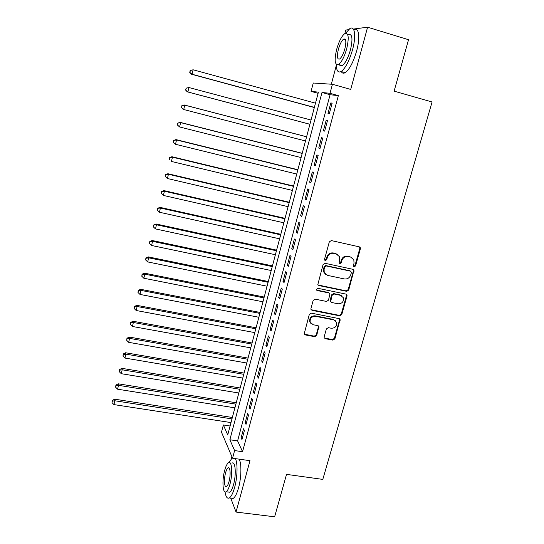 <?xml version="1.0" encoding="UTF-8"?>
<svg xmlns="http://www.w3.org/2000/svg" width="544" height="544" viewBox="0 0 544 544"><rect width="100%" height="100%" fill="white"/><g stroke="black" fill="none" stroke-linecap="round" stroke-linejoin="round"><path stroke-width="0.82" d="M354.158 266.818L355.545 265.934L360.386 248.826L360.318 247.69L359.312 246.86L331.344 240.577L329.324 241.862L324.544 259.189L325.332 260.562L326.74 259.665L327.359 257.434C328.528 254.347 330.677 252.98 333.798 253.334L336.138 253.844L339.517 256.727L339.667 260.12L339.082 263.078L339.816 263.711L341.217 262.813L341.836 260.596C343.019 257.53 345.148 256.163 348.235 256.51L350.554 257.02L353.831 259.76L354.022 263.255L353.396 265.465L354.158 266.818M353.546 266.417L354.974 265.54L359.808 248.465L359.441 246.901M324.7 260.148L326.223 259.284L326.835 257.054L327.359 257.434M339.198 263.296L340.673 262.426L341.292 260.209L341.836 260.596M324.149 336.831L324.156 337.722L325.244 338.674L332.942 340.129L334.9 338.864L340.082 319.518L339.028 318.607L311.311 313.147L309.318 314.425L304.178 333.887L305.3 334.907L314.731 336.688L316.703 335.417L318.9 326.618L317.805 325.638L313.133 324.741L310.162 322.062C309.876 318.281 311.644 316.363 315.472 316.302L333.71 319.879L336.566 322.347C336.974 326.169 335.24 328.141 331.35 328.256L328.331 327.672L326.359 328.943L324.149 336.831M234.6 450.568L232.553 458.225L221.476 432.16L223.366 424.973L227.732 434.928L318.41 92.133L311.059 91.385L313.262 83.014L332.425 84.286L330.018 93.303L321.987 92.494L229.86 439.763L234.6 450.568L242.556 451.71L338.348 95.615L330.018 93.303M332.425 84.286L350.71 89.427L367.588 27.2L408.544 39.719L394.108 91.154L432.079 101.973L322.803 479.393L286.532 474.382L274.625 516.8L236.048 512.067L249.988 460.686L232.553 458.225M346.739 291.332L348.718 290.061L353.988 270.184L352.961 269.328L325.074 263.303L323.061 264.588L317.825 284.58L318.927 285.559L346.739 291.332L346.188 290.89L348.16 289.626L353.471 270.858L353.178 269.396M347.031 296.004L341.768 314.595L339.803 315.867L312.079 310.372L310.964 309.373L310.957 308.475L313.174 300.431L315.173 299.152L326.502 301.444L328.488 300.172L329.95 293.876L328.875 292.937L317.064 290.51L316.295 289.823L317.682 288.266L345.957 294.107L346.997 294.991L347.031 296.004L346.487 295.555L341.238 314.112L341.768 314.595M230.724 498.114L236.048 512.067M367.588 27.2L353.308 29.07M348.446 29.702L345.766 30.056L344.828 33.558C341.707 35.986 338.98 41.262 336.648 49.395C334.166 60.398 334.798 65.43 338.552 64.484C341.598 62.193 344.311 56.95 346.698 48.756C349.2 37.59 348.575 32.524 344.821 33.565M329.338 113.669L332.166 103.122L330.806 102.938L327.998 113.424L329.338 113.669M324.659 131.131L327.461 120.666L326.135 120.394L323.347 130.805L324.659 131.131M320.008 148.464L322.796 138.081L321.497 137.714L318.73 148.05L320.008 148.464M315.398 165.668L318.158 155.36L316.894 154.911L314.146 165.165L315.398 165.668M310.821 182.743L313.562 172.509L312.317 171.979L309.597 182.158L310.821 182.743M306.279 199.689L308.999 189.536L307.782 188.918L305.075 199.022L306.279 199.689M301.764 216.512L304.47 206.434L303.28 205.734L300.594 215.764L301.764 216.512M297.289 233.213L299.968 223.203L298.812 222.428L296.147 232.383L297.289 233.213M292.849 249.784L295.508 239.856L294.372 239L291.727 248.88L292.849 249.784M288.436 266.24L291.074 256.38L289.966 255.449L287.341 265.261L288.436 266.24M284.056 282.574L286.681 272.789L285.593 271.776L282.989 281.52L284.056 282.574M279.704 298.792L282.309 289.075L281.255 287.987L278.664 297.656L279.704 298.792M275.393 314.888L277.977 305.245L276.944 304.082L274.373 313.684L275.393 314.888M271.109 330.874L273.673 321.3L272.666 320.062L270.11 329.589L271.109 330.874M266.852 346.739L269.402 337.232L268.416 335.927L265.88 345.386L266.852 346.739M262.63 362.494L265.159 353.056L264.2 351.676L261.684 361.073L262.63 362.494M258.434 378.134L260.95 368.764L260.012 367.316L257.509 376.645L258.434 378.134M254.272 393.666L256.768 384.363L255.85 382.84L253.368 392.102L254.272 393.666M250.138 409.088L252.613 399.847L251.722 398.256L249.261 407.456L250.138 409.088M246.031 424.402L248.492 415.228L247.622 413.569L245.174 422.702L246.031 424.402M338.348 95.615L330.092 94.738L237.606 440.905L242.556 451.71M243.549 428.767L241.121 437.838L241.958 439.606L244.399 430.494L243.549 428.767M231.921 456.722L231.458 458.442M230.098 426L223.366 424.973M318.09 93.33L311.059 91.385M336.314 65.484L331.316 84.211M330.092 94.738L321.987 92.494M237.606 440.905L229.86 439.763M330.806 102.938L332.119 103.299M326.135 120.394L327.44 120.741M318.73 148.05L320.028 148.383M314.146 165.165L315.445 165.492M309.597 182.158L310.889 182.478M305.075 199.022L306.374 199.328M300.594 215.764L301.886 216.063M296.147 232.383L297.432 232.676M291.727 248.88L293.012 249.166M287.341 265.261L288.626 265.533M282.989 281.52L284.267 281.778M278.664 297.656L279.942 297.915M274.373 313.684L275.652 313.929M270.11 329.589L271.388 329.834M265.88 345.386L267.152 345.617M261.684 361.073L262.949 361.298M257.509 376.645L258.774 376.856M253.368 392.102L254.633 392.312M249.261 407.456L250.519 407.66M245.174 422.702L246.432 422.899M241.121 437.838L242.379 438.029M351.846 257.516L350.554 257.02M341.292 260.209C342.468 257.149 344.597 255.789 347.677 256.136L349.989 256.646M337.532 254.395L336.138 253.844M326.835 257.054C328.012 253.973 330.154 252.606 333.268 252.96L335.6 253.477M318.036 284.981L346.188 290.89M351.397 272.558L350.635 271.204L326.162 265.941L324.761 266.839L324.108 269.185L324.204 272.36L327.672 275.407L344.386 278.943C347.453 279.269 349.568 277.909 350.737 274.876L351.397 272.558M325.448 274.258L323.694 271.952L323.598 268.777L324.244 266.438L325.652 265.547L350.078 270.803M311.114 309.706L339.272 315.377L341.238 314.112M329.242 293.066L328.358 292.495L316.567 290.068L317.064 290.51M338.157 303.804C342.122 303.688 343.856 301.668 343.359 297.738L340.544 295.338L334.125 294.018L332.132 295.29L330.67 301.573L331.745 302.512L338.157 303.804M341.945 295.929L340.544 295.338M330.84 301.913L330.126 300.152L331.616 294.841L333.594 293.57L340.007 294.889M346.487 295.555L346.263 294.202M335.315 320.606L333.71 319.879M310.828 323.354L309.679 321.558C309.393 317.791 311.161 315.874 314.983 315.812L333.193 319.389M304.286 334.159L314.248 336.165L316.22 334.893L318.417 326.998L318.288 325.822M324.265 337.967L332.425 339.599L334.383 338.341L339.572 319.981L339.415 318.743M315.486 103.17L193.113 69.795L192.066 74.249L191.42 74.208L314.337 107.522M189.944 72.298L190.359 70.516L189.686 72.284L192.066 74.249L314.371 107.399M190.108 70.509L193.113 69.795L190.359 70.516M191.42 74.208L189.686 72.284M336.294 64.41C336.403 70.686 338.014 73.052 341.142 71.516C345.399 68.374 349.194 61.118 352.532 49.749C356.327 36.115 354.797 25.276 349.84 28.614L345.637 33.218M341.258 71.55C342.149 73.256 343.454 73.63 345.168 72.672C349.472 69.55 353.294 62.315 356.64 50.966C360.441 37.352 358.863 26.513 353.852 29.832M344.651 39.399L344.889 38.978M348.527 34.68C352.322 33.653 352.968 38.719 350.465 49.871C348.072 58.045 345.338 63.274 342.264 65.559C341.04 66.259 340.116 65.994 339.483 64.756M338.382 49.286C336.777 56.399 337.185 59.643 339.606 59.024C341.578 57.528 343.325 54.148 344.855 48.878C346.467 41.698 346.066 38.44 343.645 39.1C341.646 40.644 339.891 44.037 338.382 49.286M340.238 64.974L340.238 65.688M225.066 491.905C225.814 496.924 227.236 498.936 229.323 497.937C231.261 496.665 233.036 493.116 234.661 487.295C237.578 476.809 237.83 462.407 235.273 458.606M232.322 457.681L229.078 462.475M230.88 498.134L233.172 498.426C235.13 497.155 236.919 493.619 238.551 487.805C241.475 477.333 241.679 462.944 239.074 459.143M231.968 463.175C235.375 460.625 236.484 474.218 233.56 484.541C232.39 488.736 231.112 491.293 229.711 492.218L228.079 492.007M229.996 484.072C232.914 473.736 231.86 460.136 228.494 462.692C227.086 463.651 225.808 466.242 224.652 470.458C221.83 480.474 222.714 494.217 226.175 491.762C227.555 490.838 228.834 488.274 229.996 484.072M225.576 472.818C223.747 479.305 224.339 488.145 226.556 486.547C227.446 485.948 228.269 484.296 229.017 481.583C230.887 474.96 230.228 466.181 228.045 467.82C227.147 468.432 226.324 470.098 225.576 472.818M311.025 120.047L188.918 87.536L187.877 91.956L187.252 91.827L309.903 124.277M185.762 89.998L186.177 88.237L185.518 89.95L187.877 91.956L309.91 124.25M185.932 88.189L188.918 87.536L186.177 88.237M187.252 91.827L185.518 89.95M306.598 136.768L184.151 104.951L184.756 105.148L183.722 109.528L305.49 140.971M306.592 136.802L184.756 105.148L181.798 105.74L181.621 107.576L182.029 105.822M181.621 107.576L183.124 109.31L181.383 107.488M181.798 105.74L184.151 104.951M302.226 153.313L180.044 122.339L180.622 122.618L179.595 126.97L301.097 157.576M302.192 153.435L180.622 122.618L177.691 123.162L177.507 125.011L177.915 123.277M177.507 125.011L179.595 126.97L177.276 124.896M177.691 123.162L180.044 122.339M297.881 169.742L175.964 139.59L176.521 139.964L175.501 144.276L296.738 174.06M297.826 169.946L176.521 139.964L173.611 140.447L173.42 142.324L173.828 140.597M173.42 142.324L174.95 143.888L173.203 142.168M173.611 140.447L175.964 139.59M293.563 186.048L171.918 156.72L172.455 157.175L171.442 161.459L292.407 190.427M293.488 186.347L172.455 157.175L169.565 157.61L169.368 159.501L169.769 157.794M169.565 157.61L171.918 156.72M289.279 202.246L167.899 173.726L168.416 174.264L167.409 178.514L288.109 206.672M289.184 202.62L168.416 174.264L165.546 174.638L165.342 176.555L165.743 174.855M167.409 178.514L165.342 176.555M165.546 174.638L167.899 173.726M285.029 218.328L163.914 190.597L164.404 191.223L163.404 195.439L283.839 222.809M284.906 218.783L164.404 191.223L161.561 191.542L161.35 193.48L161.752 191.794M163.404 195.439L161.35 193.48M161.561 191.542L163.914 190.597M280.806 234.294L159.956 207.352L160.419 208.053L159.433 212.242L279.602 238.83M280.663 234.831L160.419 208.053L157.604 208.325L157.386 210.283L157.78 208.61M159.433 212.242L157.386 210.283M157.604 208.325L159.956 207.352M276.61 250.145L156.026 223.978L156.468 224.767L155.489 228.922L275.4 254.735M276.447 250.77L156.468 224.767L153.673 224.985L153.456 226.964L153.843 225.298M155.489 228.922L153.456 226.964M153.673 224.985L156.026 223.978M272.449 265.887L152.123 240.489L152.551 241.352L151.572 245.48L271.218 270.531M272.258 266.594L152.551 241.352L149.94 241.869L149.77 241.522L149.546 243.515L149.94 241.869M151.572 245.48L149.546 243.515M149.77 241.522L152.123 240.489M268.314 281.527L148.247 256.877L148.655 257.815L147.689 261.916L267.07 286.212M268.104 282.302L148.655 257.815L146.057 258.312L145.901 257.938L145.67 259.95L146.057 258.312M147.689 261.916L145.67 259.95M145.901 257.938L148.247 256.877M264.207 297.051L144.405 273.149L144.792 274.162L143.827 278.229L262.949 301.791M263.976 297.908L144.792 274.162L142.208 274.645L142.059 274.237L141.821 276.27L142.208 274.645M143.827 278.229L141.821 276.27M142.059 274.237L144.405 273.149M260.127 312.467L140.59 289.299L140.95 290.387L139.998 294.426L258.862 317.254M259.882 313.398L140.95 290.387L138.38 290.85L138.237 290.414L137.999 292.468L138.38 290.85M139.998 294.426L137.999 292.468M138.237 290.414L140.59 289.299M256.074 327.78L136.796 305.334L137.142 306.496L136.197 310.508L254.796 332.615M255.809 328.787L137.142 306.496L134.586 306.945L134.45 306.476L134.205 308.543L134.586 306.945M136.197 310.508L134.205 308.543M134.45 306.476L136.796 305.334M252.056 342.985L133.035 321.252L133.362 322.49L132.423 326.475L250.764 347.868M251.77 344.066L133.362 322.49L130.818 322.918L130.689 322.422L130.438 324.51L130.818 322.918M132.423 326.475L130.438 324.51M130.689 322.422L133.035 321.252M248.057 358.088L129.302 337.062L129.608 338.375L128.67 342.326L246.758 363.018M247.758 359.237L129.608 338.375L127.072 338.783L126.956 338.252L126.704 340.36L127.072 338.783M128.67 342.326L126.704 340.36M126.956 338.252L129.302 337.062M244.093 373.082L125.589 352.757L125.882 354.137L124.95 358.061L242.774 378.06M243.766 374.306L125.882 354.137L123.359 354.532L123.25 353.974L122.992 356.096L123.359 354.532M124.95 358.061L122.992 356.096M123.25 353.974L125.589 352.757M240.156 387.981L121.91 368.336L122.176 369.791L121.258 373.687L238.823 392.999M239.809 389.273L122.176 369.791L119.673 370.165L119.564 369.58L119.299 371.722L119.673 370.165M121.258 373.687L119.299 371.722M119.564 369.58L121.91 368.336M236.239 402.771L118.252 383.812L118.504 385.336L117.586 389.198L234.899 407.837M235.878 404.138L118.504 385.336L116.008 385.689L115.913 385.084L115.641 387.24L116.008 385.689M117.586 389.198L115.641 387.24M115.913 385.084L118.252 383.812M232.349 417.472L114.621 399.174L114.852 400.765L113.948 404.607L231.003 422.579M231.975 418.9L114.852 400.765L112.37 401.105L112.282 400.466L112.01 402.642L112.37 401.105M113.948 404.607L112.01 402.642M112.282 400.466L114.621 399.174M354.974 265.54L355.545 265.934M326.223 259.284L326.74 259.665M340.673 262.426L341.217 262.813M347.677 256.136L348.235 256.51M333.268 252.96L333.798 253.334M359.808 248.465L360.386 248.826M318.43 285.124L318.927 285.559M353.471 270.858L354.035 271.259M348.16 289.626L348.718 290.061M325.652 265.547L326.162 265.941M324.244 266.438L324.761 266.839M323.598 268.777L324.108 269.185M339.272 315.377L339.803 315.867M311.59 309.89L312.079 310.372M328.358 292.495L328.875 292.937M333.594 293.57L334.125 294.018M331.616 294.841L332.132 295.29M330.126 300.152L330.65 300.614M314.983 315.812L315.472 316.302M318.417 326.998L318.913 327.508M316.22 334.893L316.703 335.417M314.248 336.165L314.731 336.688M304.83 334.383L305.3 334.907M339.572 319.981L340.109 320.477M334.383 338.341L334.9 338.864M332.425 339.599L332.942 340.129M324.741 338.15L325.244 338.674M359.734 247.33L360.318 247.69M353.416 269.783L353.988 270.184M323.694 271.952L324.204 272.36M330.154 301.111L330.67 301.573M346.446 294.542L346.997 294.991M309.679 321.558L310.162 322.062M318.41 326.108L318.9 326.618M339.551 319.029L340.082 319.518M345.426 39.63L343.645 39.1M342.264 65.559L338.552 64.484M341.142 71.516L345.168 72.672M229.092 467.962L228.045 467.82M229.711 492.218L226.175 491.762M229.323 497.937L233.172 498.426"/></g></svg>
